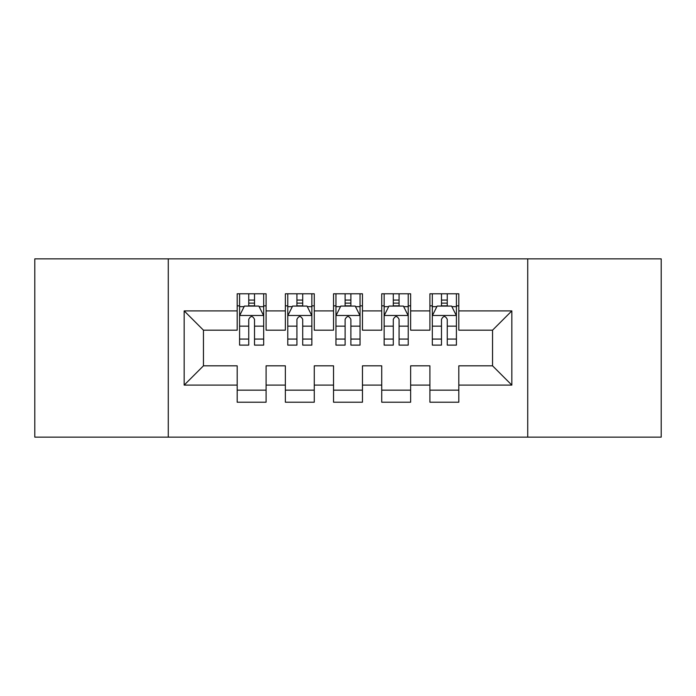 <?xml version="1.0" encoding="UTF-8"?>
<svg xmlns="http://www.w3.org/2000/svg" width="696" height="696" viewBox="0 0 696 696"><rect width="100%" height="100%" fill="white"/><g stroke="black" fill="none" stroke-linecap="round" stroke-linejoin="round"><path stroke-width="1.04" d="M527.725 437.14L661.2 437.14L661.2 258.86L527.725 258.86L527.725 437.14L168.275 437.14L168.275 258.86L34.8 258.86L34.8 437.14L168.275 437.14M527.725 258.86L168.275 258.86M184.17 385.106L184.17 310.894L237.179 310.894L237.179 330.174L203.45 330.174L203.45 365.826L184.17 385.106L237.179 385.106L237.179 402.21L266.09 402.21L266.09 385.106L285.36 385.106L285.36 402.21L314.27 402.21L314.27 385.106L333.541 385.106L333.541 402.21L362.459 402.21L362.459 385.106L381.73 385.106L381.73 402.21L410.64 402.21L410.64 385.106L429.91 385.106L429.91 402.21L458.821 402.21L458.821 365.826L492.55 365.826L492.55 330.174L458.821 330.174L458.821 310.894L511.83 310.894L511.83 385.106L458.821 385.106M458.821 310.894L458.821 293.79L429.91 293.79L429.91 310.894L410.64 310.894L410.64 293.79L381.73 293.79L381.73 310.894L362.459 310.894L362.459 293.79L333.541 293.79L333.541 310.894L314.27 310.894L314.27 293.79L285.36 293.79L285.36 310.894L266.09 310.894L266.09 293.79L237.179 293.79L237.179 310.894M410.64 385.106L410.64 365.826L429.91 365.826L429.91 385.106M511.83 310.894L492.55 330.174M362.459 385.106L362.459 365.826L381.73 365.826L381.73 385.106M429.91 310.894L429.91 330.174L410.64 330.174L410.64 310.894M314.27 385.106L314.27 365.826L333.541 365.826L333.541 385.106M381.73 310.894L381.73 330.174L362.459 330.174L362.459 310.894M266.09 385.106L266.09 365.826L285.36 365.826L285.36 385.106M333.541 310.894L333.541 330.174L314.27 330.174L314.27 310.894M203.45 365.826L237.179 365.826L237.179 385.106M285.36 310.894L285.36 330.174L266.09 330.174L266.09 310.894M429.91 305.84L432.32 305.84M456.419 305.84L458.821 305.84M381.73 305.84L384.14 305.84M408.23 305.84L410.64 305.84M333.541 305.84L335.95 305.84M360.05 305.84L362.459 305.84M285.36 305.84L287.77 305.84M311.86 305.84L314.27 305.84M237.179 305.84L239.581 305.84M263.68 305.84L266.09 305.84M237.179 390.16L266.09 390.16M285.36 390.16L314.27 390.16M333.541 390.16L362.459 390.16M381.73 390.16L410.64 390.16M429.91 390.16L458.821 390.16M184.17 310.894L203.45 330.174M492.55 365.826L511.83 385.106M254.519 300.054L248.742 300.054M263.68 339.065L254.519 339.065L254.519 345.112L263.68 345.112L263.68 315.714L258.86 306.083L244.4 306.083L239.581 315.714L239.581 345.112L248.742 345.112L248.742 339.065L239.581 339.065M239.581 315.714L239.581 293.79M263.68 315.714L263.68 293.79M248.742 306.083L248.742 293.79M254.519 293.79L254.519 306.083M254.519 339.065L254.519 319.334C252.596 315.619 250.673 315.619 248.742 319.334L248.742 339.065M254.519 305.84L248.742 305.84M302.708 300.054L296.922 300.054M311.86 339.065L302.708 339.065L302.708 345.112L311.86 345.112L311.86 315.714L307.04 306.083L292.59 306.083L287.77 315.714L287.77 345.112L296.922 345.112L296.922 339.065L287.77 339.065M287.77 315.714L287.77 293.79M311.86 315.714L311.86 293.79M296.922 306.083L296.922 293.79M302.708 293.79L302.708 306.083M302.708 339.065L302.708 319.334C300.785 315.619 298.854 315.619 296.922 319.334L296.922 339.065M302.708 305.84L296.922 305.84M350.888 300.054L345.112 300.054M360.05 339.065L350.888 339.065L350.888 345.112L360.05 345.112L360.05 315.714L355.23 306.083L340.77 306.083L335.95 315.714L335.95 345.112L345.112 345.112L345.112 339.065L335.95 339.065M335.95 315.714L335.95 293.79M360.05 315.714L360.05 293.79M345.112 306.083L345.112 293.79M350.888 293.79L350.888 306.083M350.888 339.065L350.888 319.334C348.966 315.619 347.043 315.619 345.112 319.334L345.112 339.065M350.888 305.84L345.112 305.84M399.078 300.054L393.292 300.054M408.23 339.065L399.078 339.065L399.078 345.112L408.23 345.112L408.23 315.714L403.41 306.083L388.96 306.083L384.14 315.714L384.14 345.112L393.292 345.112L393.292 339.065L384.14 339.065M384.14 315.714L384.14 293.79M408.23 315.714L408.23 293.79M393.292 306.083L393.292 293.79M399.078 293.79L399.078 306.083M399.078 339.065L399.078 319.334C397.155 315.619 395.224 315.619 393.292 319.334L393.292 339.065M399.078 305.84L393.292 305.84M447.258 300.054L441.481 300.054M456.419 339.065L447.258 339.065L447.258 345.112L456.419 345.112L456.419 315.714L451.6 306.083L437.14 306.083L432.32 315.714L432.32 345.112L441.481 345.112L441.481 339.065L432.32 339.065M432.32 315.714L432.32 293.79M456.419 315.714L456.419 293.79M441.481 306.083L441.481 293.79M447.258 293.79L447.258 306.083M447.258 339.065L447.258 319.334C445.336 315.619 443.404 315.619 441.481 319.334L441.481 339.065M447.258 305.84L441.481 305.84M263.558 315.479L239.702 315.479M239.581 306.658L244.113 306.658M259.147 306.658L263.68 306.658M248.742 326.154L239.581 326.154M263.68 326.154L254.519 326.154M254.519 303.125L248.742 303.125M311.738 315.479L287.892 315.479M287.77 306.658L292.303 306.658M307.336 306.658L311.86 306.658M296.922 326.154L287.77 326.154M311.86 326.154L302.708 326.154M302.708 303.125L296.922 303.125M359.928 315.479L336.072 315.479M335.95 306.658L340.483 306.658M355.517 306.658L360.05 306.658M345.112 326.154L335.95 326.154M360.05 326.154L350.888 326.154M350.888 303.125L345.112 303.125M408.108 315.479L384.262 315.479M384.14 306.658L388.664 306.658M403.697 306.658L408.23 306.658M393.292 326.154L384.14 326.154M408.23 326.154L399.078 326.154M399.078 303.125L393.292 303.125M456.298 315.479L432.442 315.479M432.32 306.658L436.853 306.658M451.887 306.658L456.419 306.658M441.481 326.154L432.32 326.154M456.419 326.154L447.258 326.154M447.258 303.125L441.481 303.125"/></g></svg>
